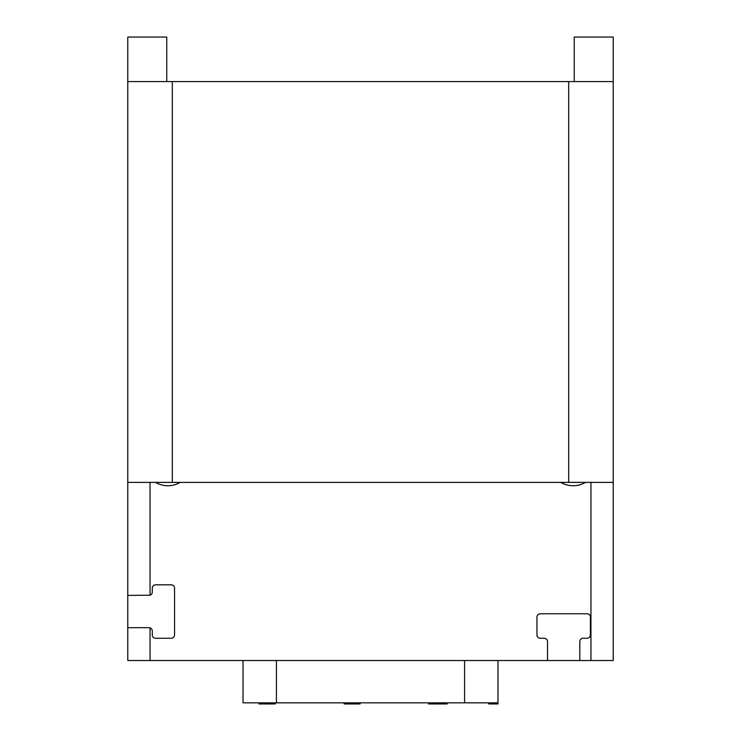 <?xml version="1.0" encoding="UTF-8"?>
<svg xmlns="http://www.w3.org/2000/svg" width="741" height="741" viewBox="0 0 741 741"><rect width="100%" height="100%" fill="white"/><g stroke="black" fill="none" stroke-linecap="round" stroke-linejoin="round"><path stroke-width="1.11" d="M166.753 81.584L166.753 37.05L127.785 37.05L127.785 81.584L568.68 81.584L568.68 482.391L127.785 482.391L127.785 81.584M590.947 482.391L590.947 660.527L579.814 660.527L579.814 641.604A3.344 3.344 0 0 1 583.148 638.26L587.048 638.26A3.344 3.344 0 0 0 590.392 634.926L590.392 617.105A3.344 3.344 0 0 0 587.048 613.77L540.291 613.77A3.344 3.344 0 0 0 536.947 617.105L536.947 634.926A3.344 3.344 0 0 0 540.291 638.26L544.181 638.26A3.344 3.344 0 0 1 547.525 641.604L547.525 660.527L127.785 660.527L127.785 627.683L148.941 627.683A3.344 3.344 0 0 1 150.053 627.877L150.053 660.527M150.053 482.391L150.053 595.208A3.344 3.344 0 0 0 152.285 592.059L152.285 588.159A3.344 3.344 0 0 1 155.619 584.825L171.208 584.825A3.344 3.344 0 0 1 174.552 588.159L174.552 634.926A3.344 3.344 0 0 1 171.208 638.26L155.619 638.26A3.344 3.344 0 0 1 152.285 634.926L152.285 631.026A3.344 3.344 0 0 0 150.053 627.877L148.941 627.683M155.517 482.391A24.49 24.49 0 0 0 180.22 482.391M585.483 482.391A24.49 24.49 0 0 1 560.78 482.391M568.68 482.391L613.215 482.391L613.215 660.527L590.947 660.527M613.215 482.391L613.215 81.584L568.68 81.584M574.247 81.584L574.247 37.05L613.215 37.05L613.215 81.584M150.053 595.208L127.785 595.394L127.785 482.391M547.525 660.527L579.814 660.527M127.785 627.683L127.785 595.394M497.98 660.527L497.98 703.95L488.736 703.95L488.736 702.838M497.98 702.838L243.02 702.838L243.02 660.527M258.942 702.838L258.942 703.95L259.869 703.95L259.869 702.838M261.258 702.838L261.258 703.95L259.869 703.95M263.583 702.838L263.583 703.95L261.258 703.95M265.899 702.838L265.899 703.95L263.583 703.95M268.223 702.838L268.223 703.95L265.899 703.95M270.539 702.838L270.539 703.95L268.223 703.95M272.855 702.838L272.855 703.95L270.539 703.95M274.253 702.838L274.253 703.95L272.855 703.95M275.18 702.838L275.18 703.95L274.253 703.95M275.643 702.838L275.18 703.95M344.241 702.838L344.241 703.95L343.778 702.838M345.167 702.838L345.167 703.95L344.241 703.95M346.566 702.838L346.566 703.95L345.167 703.95M348.881 702.838L348.881 703.95L346.566 703.95M351.206 702.838L351.206 703.95L348.881 703.95M353.059 702.838L353.059 703.95L351.206 703.95M355.374 702.838L355.374 703.95L353.059 703.95M357.699 702.838L357.699 703.95L355.374 703.95M359.089 702.838L359.089 703.95L357.699 703.95M360.015 702.838L360.015 703.95L359.089 703.95M360.478 702.838L360.015 703.95M428.613 702.838L428.613 703.95L445.313 703.95L445.313 702.838M447.175 702.838L447.175 703.95L445.313 703.95M172.32 482.391L172.32 81.584M276.421 702.838L276.421 660.527M464.579 702.838L464.579 660.527"/></g></svg>
